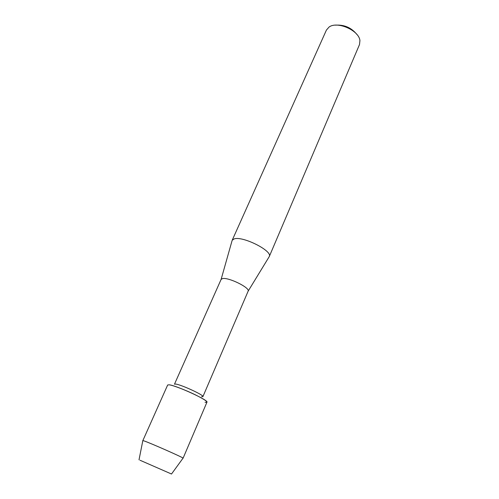 <?xml version="1.0" encoding="UTF-8"?>
<svg xmlns="http://www.w3.org/2000/svg" width="499" height="499" viewBox="0 0 499 499"><rect width="100%" height="100%" fill="white"/><g stroke="black" fill="none" stroke-linecap="round" stroke-linejoin="round"><path stroke-width="0.75" d="M139.994 460.234L171.506 474.019L139.994 460.234M201.559 396.749L202.912 396.63C204.478 395.358 180.925 384.492 175.611 384.055L174.475 384.193L221.119 279.384L231.991 240.93M202.912 396.63L248.128 291.185C250.311 287.823 228.374 277.026 222.485 278.604L221.119 279.384M268.955 257.079L269.279 256.555C272.922 250.997 242.57 235.69 234.137 238.921L232.16 240.337M269.267 256.58L359.511 44.536L359.929 40.562C359.031 30.37 337.137 20.802 329.047 27.071L326.415 30.077L232.147 240.362M356.947 34.531C351.427 27.676 344.279 24.551 335.496 25.162M205.039 402.275C209.112 402.643 205.956 400.192 195.558 394.921C185.753 390.118 173.178 385.315 169.18 384.816L167.67 384.991L142.826 440.661M182.99 458.207L183.052 458.126C182.896 457.383 150.411 443.043 144.074 440.923L142.764 440.573M183.096 458.194L206.954 402.157C209.137 400.516 176.334 385.428 169.18 384.816M248.128 291.185L269.279 256.555M139.021 459.829L142.845 440.561M171.506 474.019L183.052 458.126"/></g></svg>
